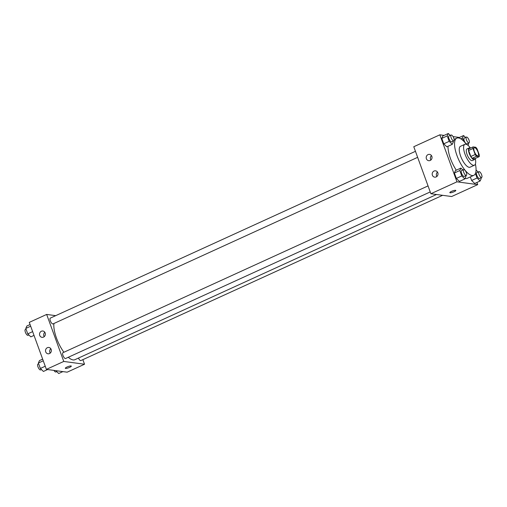 <?xml version="1.0" encoding="UTF-8"?>
<svg xmlns="http://www.w3.org/2000/svg" width="507" height="507" viewBox="0 0 507 507"><rect width="100%" height="100%" fill="white"/><g stroke="black" fill="none" stroke-linecap="round" stroke-linejoin="round"><path stroke-width="0.76" d="M477.657 155.896A4.474 1.591 -114.6 0 1 474.52 151.992A4.474 1.591 -114.6 0 1 474.305 147.714A4.474 1.591 -114.6 0 1 477.607 151.124A4.474 1.591 -114.6 0 1 478.019 155.852A4.474 1.591 -114.6 0 1 477.657 155.896M479.337 155.079L477.144 149.052A6.071 2.155 -114.6 0 0 475.781 147.264L473.12 146.903A6.071 2.155 -114.6 0 0 472.987 148.488L475.186 154.521A6.071 2.155 -114.6 0 0 476.542 156.302L479.204 156.663A6.071 2.155 -114.6 0 0 479.337 155.079M472.987 148.488L468.645 150.471L470.838 156.505L475.186 154.521M476.542 156.302L472.201 158.292L474.863 158.647L479.204 156.663M472.201 158.292A6.071 2.155 -114.6 0 1 470.838 156.505M468.645 150.471A6.071 2.155 -114.6 0 1 468.779 148.887L473.12 146.903M470.376 148.158A6.388 2.269 65.4 0 0 469.165 147.955A6.388 2.269 65.4 0 0 469.222 153.418A6.388 2.269 65.4 0 0 474.47 159.578A6.388 2.269 65.4 0 0 475.116 158.533M474.47 159.578L472.302 160.573A6.388 2.269 -114.6 0 1 471.783 160.637A6.388 2.269 -114.6 0 1 467.048 154.413A6.388 2.269 -114.6 0 1 466.991 148.95L469.165 147.955M470.502 148.101A11.496 4.088 65.4 0 0 464.868 144.305A11.496 4.088 65.4 0 0 464.976 154.128A11.496 4.088 65.4 0 0 474.425 165.219A11.496 4.088 65.4 0 0 475.243 158.476M464.868 144.305L460.521 146.289A11.496 4.088 65.4 0 0 460.629 156.118A11.496 4.088 65.4 0 0 470.078 167.202L474.425 165.219M466.415 144.349A20.438 7.263 65.4 0 0 456.807 138.151A20.438 7.263 65.4 0 0 456.997 155.624A20.438 7.263 65.4 0 0 473.792 175.34A20.438 7.263 65.4 0 0 475.401 164.021M456.3 170.181A20.438 7.263 -114.6 0 1 450.482 158.602A20.438 7.263 -114.6 0 1 448.036 146.27M473.792 175.34L467.277 178.312A20.438 7.263 -114.6 0 1 465.629 178.527A20.438 7.263 -114.6 0 1 465.084 178.413M444.119 135.394L439.848 134.818L456.959 181.823L477.721 184.624L476.929 182.457M459.399 137.454L453.036 136.598M462.859 170.003L460.895 168.083L455.463 170.561L454.38 172.995L456.351 178.426L459.418 181.417L464.849 178.939L465.933 176.506L465.66 175.745M450.273 135.407L448.302 133.487L442.871 135.965L441.787 138.398L443.758 143.83L446.825 146.821L452.257 144.343L453.34 141.909L453.068 141.149M475.42 173.495L477.062 178.001L471.63 180.486L470.331 176.918L471.63 180.486L474.698 183.477L480.129 180.999L481.213 178.565L480.94 177.805M456.959 181.823L430.893 193.737L413.782 146.726L439.848 134.818M430.893 193.737L451.648 196.532L477.721 184.624M451.515 191.373A3.194 0.653 -20 0 1 455.818 190.455A3.194 0.653 -20 0 1 453.036 192.159A3.194 0.653 -20 0 1 449.817 192.641A3.194 0.653 -20 0 1 451.515 191.373M451.819 191.24A3.194 0.653 160 0 0 453.378 190.67M426.4 158.78A3.194 2.915 97.7 0 1 429.543 154.375A3.194 2.915 97.7 0 1 432.002 157.93A3.194 2.915 97.7 0 1 426.4 158.78M432.389 175.232A3.194 2.915 97.7 0 1 435.532 170.827A3.194 2.915 97.7 0 1 437.991 174.383A3.194 2.915 97.7 0 1 432.389 175.232M431.489 155.617A3.194 2.915 -82.3 0 0 430.899 160.022M437.478 172.069A3.194 2.915 -82.3 0 0 436.888 176.474M436.533 194.492L74.897 359.697A22.384 7.954 -114.6 0 1 73.09 359.926A22.384 7.954 -114.6 0 1 68.299 357.27M63.888 352.257A22.384 7.954 -114.6 0 1 53.907 323.498M78.465 358.069A3.194 1.134 65.4 0 0 80.854 360.572L442.611 195.315M417.641 157.335L52.988 323.916A3.194 1.134 -114.6 0 1 52.728 323.948A3.194 1.134 -114.6 0 1 50.485 321.159A3.194 1.134 -114.6 0 1 50.332 318.104L415.448 151.314M430.234 191.931L65.58 358.512A3.194 1.134 -114.6 0 1 65.321 358.544A3.194 1.134 -114.6 0 1 63.077 355.756A3.194 1.134 -114.6 0 1 62.925 352.701L428.041 185.911M63.768 361.44L46.663 314.435L29.279 322.376L46.391 369.381L63.768 361.44L84.53 364.241L82.863 359.659M55.694 315.658L46.663 314.435M41.378 331.242A3.194 2.915 97.7 0 1 45.332 334.569A3.194 2.915 97.7 0 1 39.73 335.419A3.194 2.915 97.7 0 1 41.378 331.242M49.502 353.569A3.194 2.915 97.7 0 1 45.719 351.871A3.194 2.915 97.7 0 1 48.862 347.466A3.194 2.915 97.7 0 1 49.502 353.569M46.391 369.381L67.152 372.182L84.53 364.241M44.819 332.262A3.194 2.915 -82.3 0 0 44.223 336.661M50.808 348.715A3.194 2.915 -82.3 0 0 50.212 353.113M65.314 368.285A3.194 0.653 160 0 0 65.599 368.437A3.194 0.653 -20 0 1 65.314 368.291A3.194 0.653 -20 0 1 68.09 366.58A3.194 0.653 -20 0 1 71.316 366.105A3.194 0.653 -20 0 1 69.085 367.594A3.194 0.653 -20 0 1 65.599 368.437A3.194 0.653 160 0 0 69.085 367.594A3.194 0.653 160 0 0 71.316 366.105M55.757 370.642L58.698 373.513L62.881 371.606M56.727 371.593L55.878 371.986A3.194 1.134 -114.6 0 1 55.618 372.018A3.194 1.134 -114.6 0 1 53.964 370.402M42.664 359.14L39.464 360.597L38.38 363.031L40.351 368.462L43.418 371.454L47.601 369.546M38.38 363.031L43.266 360.8M40.351 368.462L45.243 366.225M41.454 369.533L40.598 369.926A3.194 1.134 -114.6 0 1 40.338 369.958A3.194 1.134 -114.6 0 1 38.095 367.169A3.194 1.134 -114.6 0 1 37.943 364.115L38.652 363.792M30.071 324.543L26.871 326.001L25.787 328.435L27.758 333.866L30.826 336.857L34.02 335.4M25.787 328.435L30.674 326.204M27.758 333.866L32.651 331.629M28.861 334.937L28.005 335.33A3.194 1.134 -114.6 0 1 27.746 335.361A3.194 1.134 -114.6 0 1 25.502 332.573A3.194 1.134 -114.6 0 1 25.35 329.518L26.06 329.195M478.139 172.063L476.174 170.143L476.041 170.447M477.062 178.001L480.129 180.999M481.65 177.482L479.476 178.477A3.194 1.134 -114.6 0 1 479.223 178.508A3.194 1.134 -114.6 0 1 476.979 175.72A3.194 1.134 -114.6 0 1 476.821 172.665L478.995 171.67A3.194 1.134 -114.6 0 1 481.352 174.104A3.194 1.134 -114.6 0 1 481.65 177.482A3.194 1.134 -114.6 0 1 481.39 177.513A3.194 1.134 -114.6 0 1 479.153 174.725A3.194 1.134 -114.6 0 1 478.995 171.67M471.63 180.486L474.698 183.477M465.546 137.467L463.582 135.546L462.498 137.98L463.645 141.136M468.012 145.338L468.62 143.969L468.348 143.208M469.057 142.885L466.884 143.88A3.194 1.134 -114.6 0 1 466.63 143.912A3.194 1.134 -114.6 0 1 464.387 141.123A3.194 1.134 -114.6 0 1 464.235 138.069L466.402 137.074A3.194 1.134 -114.6 0 1 468.766 139.507A3.194 1.134 -114.6 0 1 469.057 142.885A3.194 1.134 -114.6 0 1 468.798 142.917A3.194 1.134 -114.6 0 1 466.56 140.128A3.194 1.134 -114.6 0 1 466.402 137.074M458.36 137.929L463.582 135.546M460.711 138.798L462.498 137.98M460.895 168.083L459.811 170.517L461.782 175.942L464.849 178.939M466.37 175.422L464.197 176.417A3.194 1.134 -114.6 0 1 463.943 176.449A3.194 1.134 -114.6 0 1 461.7 173.66A3.194 1.134 -114.6 0 1 461.547 170.606L463.715 169.611A3.194 1.134 -114.6 0 1 466.079 172.044A3.194 1.134 -114.6 0 1 466.37 175.422A3.194 1.134 -114.6 0 1 466.11 175.454A3.194 1.134 -114.6 0 1 463.873 172.665A3.194 1.134 -114.6 0 1 463.715 169.611M455.463 170.561L454.38 172.995L459.811 170.517M454.38 172.995L456.351 178.426L461.782 175.942M456.351 178.426L459.418 181.417M448.302 133.487L447.218 135.92L449.189 141.345L452.257 144.343M453.778 140.826L451.604 141.821A3.194 1.134 -114.6 0 1 451.35 141.852A3.194 1.134 -114.6 0 1 449.107 139.064A3.194 1.134 -114.6 0 1 448.955 136.009L451.122 135.014A3.194 1.134 -114.6 0 1 453.486 137.448A3.194 1.134 -114.6 0 1 453.778 140.826A3.194 1.134 -114.6 0 1 453.524 140.857A3.194 1.134 -114.6 0 1 451.281 138.069A3.194 1.134 -114.6 0 1 451.122 135.014M442.871 135.965L441.787 138.398L447.218 135.92M441.787 138.398L443.758 143.83L449.189 141.345M443.758 143.83L446.825 146.821M454.088 139.393L456.807 138.151"/></g></svg>
